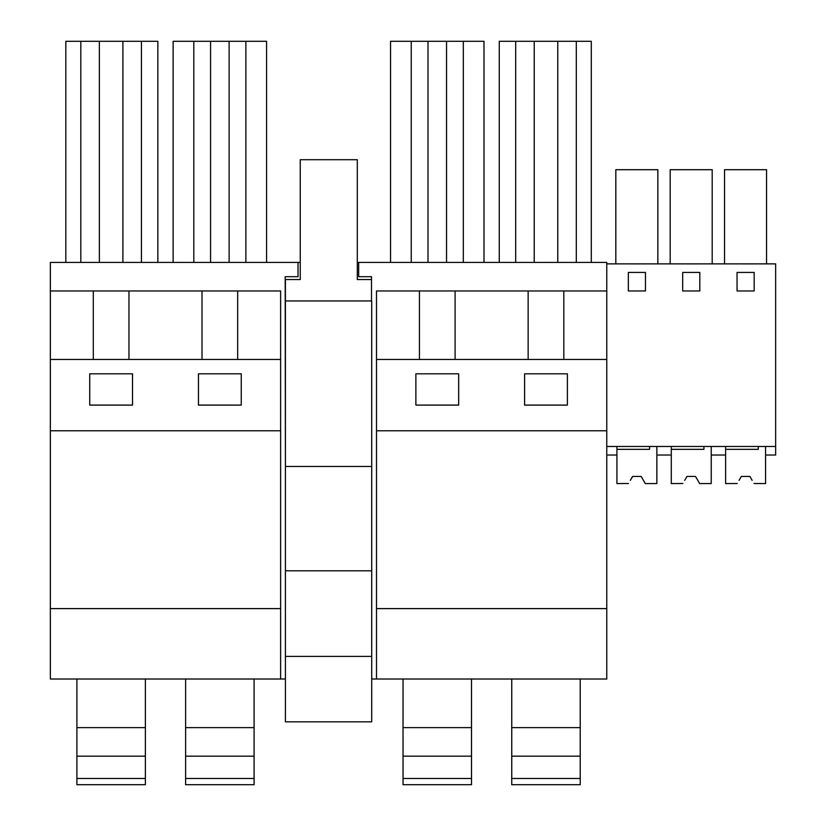 <?xml version="1.0" encoding="UTF-8"?>
<svg xmlns="http://www.w3.org/2000/svg" width="826" height="826" viewBox="0 0 826 826"><rect width="100%" height="100%" fill="white"/><g stroke="black" fill="none" stroke-linecap="round" stroke-linejoin="round"><path stroke-width="1.24" d="M93.297 290.969L50.355 290.969L50.355 608.607L280.623 608.607L280.623 290.969L93.297 290.969L93.297 359.455M128.959 359.455L128.959 290.969M157.849 262.431L157.849 41.3L65.832 41.3L65.832 262.431M80.814 262.431L80.814 41.3M141.442 262.431L141.442 41.3M122.898 262.431L122.898 41.3M99.357 262.431L99.357 41.3M89.735 405.101L89.735 373.806L132.532 373.806L132.532 405.101L89.735 405.101M63.344 679.024L76.901 679.024L63.344 679.024M50.355 290.969L50.355 262.431L298.031 262.431L298.031 276.7L285.187 276.7L285.404 465.028M285.404 679.024L50.355 679.024L50.355 608.607M357.307 262.431L606.769 262.431L606.769 263.866L775.645 263.866L775.645 455.033L765.578 455.033L765.578 446.474L765.578 483.571L753.962 483.509M300.241 262.431L298.031 262.431M358.67 262.431L358.67 276.7L371.504 276.7L371.504 300.953M371.721 679.024L606.769 679.024L606.769 608.607L376.501 608.607L376.501 679.024M202.009 359.455L202.009 290.969M50.355 359.455L280.623 359.455M50.355 430.78L280.623 430.78M198.446 405.101L241.254 405.101L241.254 373.806L198.446 373.806L198.446 405.101M280.623 679.024L280.623 608.607M237.671 359.455L237.671 290.969M266.571 262.431L266.571 41.3L173.13 41.3L173.13 262.431M210.578 262.431L210.578 41.3M193.811 262.431L193.811 41.3M245.89 262.431L245.89 41.3M229.122 262.431L229.122 41.3M455.105 359.455L455.105 290.969L606.769 290.969L606.769 263.866M376.501 359.455L606.769 359.455L606.769 430.78L376.501 430.78L376.501 290.969L455.105 290.969M528.144 359.455L528.144 290.969M524.593 405.101L524.593 373.806L567.39 373.806L567.39 405.101L524.593 405.101M415.87 405.101L458.678 405.101L458.678 373.806L415.87 373.806L415.87 405.101M563.817 359.455L563.817 290.969M606.769 359.455L606.769 290.969M591.292 262.431L591.292 41.3L499.265 41.3L499.265 262.431M557.767 262.431L557.767 41.3M534.226 262.431L534.226 41.3M515.682 262.431L515.682 41.3M576.311 262.431L576.311 41.3M606.769 430.78L606.769 608.607M376.501 430.78L376.501 608.607M419.432 359.455L419.432 290.969M483.995 262.431L483.995 41.3L390.553 41.3L390.553 262.431M428.002 262.431L428.002 41.3M411.234 262.431L411.234 41.3M463.314 262.431L463.314 41.3M446.546 262.431L446.546 41.3M685.033 479.782L686.964 476.437L695.523 476.437L699.643 483.571L711.227 483.571L711.227 446.474L711.227 455.033L725.631 455.033L725.631 446.474M718.383 455.033L725.631 455.033M724.536 263.866L724.536 169.702L766.559 169.702L766.559 263.866M737.05 290.969L754.169 290.969L754.169 272.425L737.05 272.425L737.05 290.969M606.769 446.474L775.645 446.474M628.338 272.425L628.338 290.969L645.457 290.969L645.457 272.425L628.338 272.425M699.808 272.425L682.689 272.425L682.689 290.969L699.808 290.969L699.808 272.425M630.672 479.782L632.613 476.437L641.172 476.437L645.292 483.571L656.866 483.571L656.866 446.474L656.866 455.033L671.28 455.033L671.28 446.474M670.185 263.866L670.185 169.702L712.198 169.702L712.198 263.866M615.824 263.866L615.824 169.702L657.847 169.702L657.847 263.866M606.769 455.033L616.919 455.033L616.919 446.474M371.721 466.453L371.721 300.953L285.404 300.953L285.404 721.831L371.721 721.831L371.721 466.453L285.404 466.453M371.504 279.56L357.307 279.56L357.307 159.717L300.241 159.717L300.241 279.56L285.404 279.56L285.404 300.953M285.404 570.797L371.721 570.797M285.404 656.402L371.721 656.402M76.901 778.495L145.376 778.495L145.376 784.7L76.901 784.7L76.901 727.634L145.376 727.634L145.376 679.024M76.901 727.634L76.901 679.024M145.376 778.495L145.376 727.634M76.901 756.162L145.376 756.162M185.613 778.495L254.088 778.495L254.088 784.7L185.613 784.7L185.613 727.634L254.088 727.634L254.088 679.024M185.613 727.634L185.613 679.024M254.088 778.495L254.088 727.634M185.613 756.162L254.088 756.162M403.036 778.495L471.512 778.495L471.512 784.7L403.036 784.7L403.036 727.634L471.512 727.634L471.512 679.024M403.036 727.634L403.036 679.024M471.512 778.495L471.512 727.634M403.036 756.162L471.512 756.162M511.748 778.495L580.224 778.495L580.224 784.7L511.748 784.7L511.748 727.634L580.224 727.634L580.224 679.024M511.748 727.634L511.748 679.024M580.224 778.495L580.224 727.634M511.748 756.162L580.224 756.162M649.587 446.474L649.587 449.334L616.919 449.334L616.919 483.571L628.524 483.509M643.103 479.782L641.172 476.437L632.613 476.437L641.172 476.437L632.613 476.437L630.331 480.371M645.282 483.571L643.444 480.371M703.938 446.474L703.938 449.334L671.28 449.334L671.28 483.571L682.885 483.509M697.794 480.371L699.601 483.509M697.454 479.782L695.523 476.437L686.964 476.437L695.523 476.437L686.964 476.437L684.692 480.371M739.394 479.782L741.325 476.437L749.884 476.437L752.156 480.371M758.299 446.474L758.299 449.334L725.631 449.334L725.631 483.571L737.246 483.509M751.815 479.782L749.884 476.437L741.325 476.437L749.884 476.437L741.325 476.437L739.053 480.371"/></g></svg>
